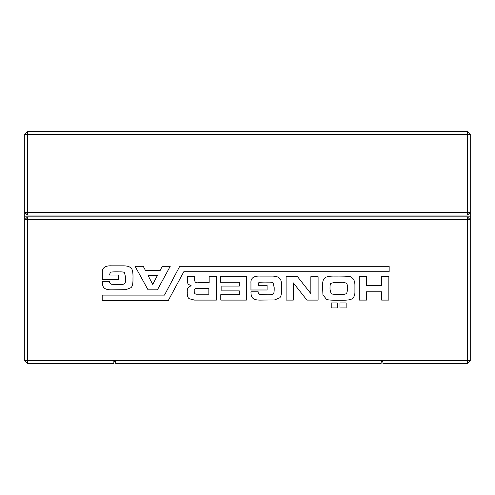 <?xml version="1.0" encoding="UTF-8"?>
<svg xmlns="http://www.w3.org/2000/svg" width="495" height="495" viewBox="0 0 495 495"><rect width="100%" height="100%" fill="white"/><g stroke="black" fill="none" stroke-linecap="round" stroke-linejoin="round"><path stroke-width="0.74" d="M467.577 363.33L470.25 360.657L470.25 219.7L24.75 219.7L24.75 217.027L27.423 217.027L24.75 219.7L24.75 360.657L27.423 363.33L27.423 217.027L470.25 217.027L470.25 219.7L467.577 217.027L467.577 363.33L382.932 363.33L382.932 361.548L381.15 361.548L381.15 363.33L115.632 363.33L115.632 361.548L113.85 361.548L113.85 363.33L27.423 363.33M24.75 360.657L470.25 360.657M148.055 289.835L135.079 266.298L143.228 266.298L145.493 270.517L160.126 270.517L162.236 266.298L170.237 266.298L157.41 289.835L148.055 289.835M179.741 266.298L164.501 295.113L102.187 295.113L102.187 300.545L168.275 300.545L183.812 271.724L389.157 271.724L389.157 266.298L179.741 266.298M220.473 282.286L220.473 276.705L246.423 276.705L246.423 300.094L220.776 300.094L220.776 294.661L239.333 294.661L239.333 290.887L221.834 290.887L221.834 286.06L239.333 286.06L239.333 282.286L220.473 282.286M270.716 276.105C275.245 275.975 278.11 276.68 279.316 278.215C281.055 278.994 281.803 282.565 281.581 288.925C281.704 293.981 280.999 297 279.471 297.978L274.49 299.939L260.76 300.094C256.738 300.193 254.071 299.537 252.766 298.132C251.553 297.223 250.953 295.113 250.953 291.796L258.192 291.796L258.192 292.848L259.856 294.506L267.702 294.81C270.994 294.834 272.856 294.482 273.283 293.758C273.964 293.578 274.261 291.518 274.187 287.57L273.129 283.041C272.931 282.367 271.223 282.063 267.999 282.138C261.391 282.014 258.322 282.261 258.798 282.892L258.192 285.306L267.096 285.306L267.096 289.983L250.953 289.983L250.953 283.196C250.501 278.116 253.669 275.752 260.457 276.105L270.716 276.105M187.432 278.666L187.432 276.705L194.677 276.705L194.677 278.363C194.325 281.711 195.482 283.171 198.149 282.738L209.162 282.738L209.162 276.705L216.402 276.705L216.402 300.094L194.523 300.094L189.245 298.733C187.76 297.78 187.104 295.614 187.283 292.248C186.98 288.474 188.341 286.364 191.355 285.912L188.341 284.248C187.661 283.746 187.358 281.884 187.432 278.666M310.848 276.705L318.093 276.705L318.093 300.094L306.925 300.094L293.349 282.892L293.349 300.094L286.104 300.094L286.104 276.556L297.421 276.556L310.848 293.603L310.848 276.705M350.683 277.008C353.523 278.264 354.934 281.03 354.909 285.306L354.909 291.642C355.008 294.834 354.203 297.05 352.489 298.281C351.561 299.766 347.385 300.416 339.972 300.242C331.167 300.366 326.589 299.964 326.242 299.036L322.919 294.81L322.616 287.119C322.468 282.664 322.919 279.947 323.978 278.97C324.955 276.884 328.729 275.925 335.294 276.105C345.553 276.024 350.683 276.328 350.683 277.008M124.672 283.493C125.346 283.319 125.65 281.259 125.575 277.311L124.517 272.782C124.319 272.101 122.605 271.805 119.388 271.879C112.773 271.755 109.704 272.002 110.187 272.634L109.581 275.047L118.484 275.047L118.484 279.724L102.341 279.724L102.341 272.937C101.89 267.857 105.058 265.493 111.845 265.84L122.104 265.84C126.633 265.716 129.498 266.421 130.705 267.956C132.437 268.736 133.192 272.306 132.969 278.666C133.093 283.722 132.388 286.741 130.853 287.719L125.879 289.68L112.148 289.835C108.12 289.934 105.46 289.278 104.148 287.873C102.941 286.964 102.341 284.854 102.341 281.531L109.581 281.531L109.581 282.589L111.239 284.248L119.085 284.551C122.383 284.576 124.239 284.223 124.672 283.493M381.608 276.556L388.853 276.556L388.853 300.094L381.608 300.094L381.608 291.796L366.523 291.796L366.523 300.094L359.283 300.094L359.283 276.556L366.523 276.556L366.523 285.454L381.608 285.454L381.608 276.556M331.217 302.959L337.256 302.959L337.256 307.94L331.217 307.94L331.217 302.959M346.154 307.94L339.972 307.94L339.972 302.959L346.154 302.959L346.154 307.94M148.055 275.498L152.732 284.402L157.41 275.498L148.055 275.498M208.859 288.474L197.542 288.474C195.079 288.3 193.972 289.253 194.226 291.338C194.046 293.43 195.154 294.383 197.542 294.209L208.859 294.209L208.859 288.474M334.385 282.441L330.914 283.344C330.239 283.647 329.936 285.609 330.01 289.228L331.068 293.603L332.875 294.209L339.972 294.358C343.716 294.482 345.727 294.234 346.005 293.603C346.983 293.25 347.44 291.543 347.36 288.474C347.49 285.077 347.088 283.27 346.154 283.041L342.682 282.286L334.385 282.441M470.25 134.343L467.577 131.67L27.423 131.67L24.75 134.343L24.75 212.392L467.577 212.392L467.577 215.065L470.25 212.392L467.577 212.392L467.577 134.343L470.25 134.343L470.25 217.027M24.75 217.027L24.75 212.392L27.423 215.065L467.577 215.065M24.75 134.343L27.423 134.343L27.423 215.065M24.75 216.847L470.25 216.847M27.423 131.67L27.423 134.343L467.577 134.343L467.577 131.67"/></g></svg>
